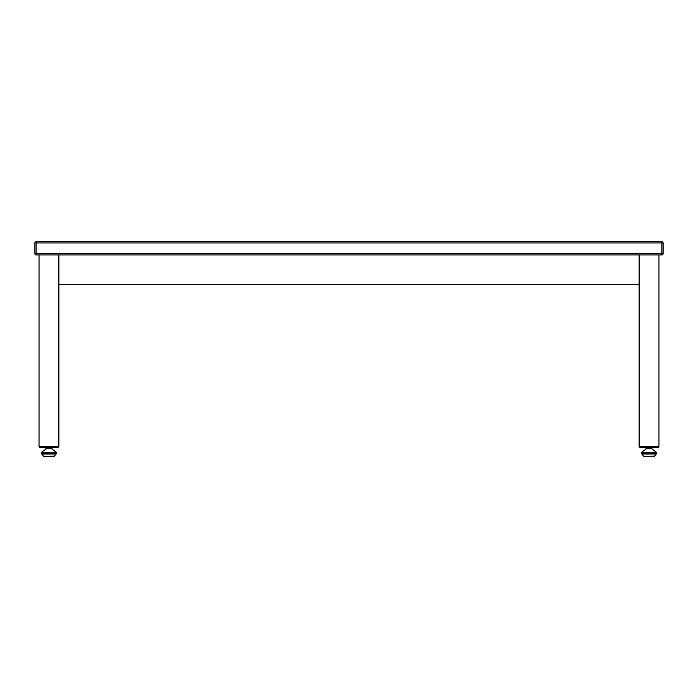 <?xml version="1.0" encoding="UTF-8"?>
<svg xmlns="http://www.w3.org/2000/svg" width="698" height="698" viewBox="0 0 698 698"><rect width="100%" height="100%" fill="white"/><g stroke="black" fill="none" stroke-linecap="round" stroke-linejoin="round"><path stroke-width="1.05" d="M639.132 446.79L639.787 447.444L658.31 447.444L658.964 446.79L639.132 446.79L639.132 254.953L639.132 284.714L58.868 284.714L58.868 254.953L58.868 446.72L39.036 446.72L58.868 446.72L58.868 284.714M36.139 254.953L36.139 253.714L34.9 253.714A1.239 1.239 0 0 0 36.139 254.953L661.861 254.953A1.239 1.239 0 0 0 663.1 253.714L661.861 253.714L661.861 254.953M36.139 241.726A1.239 1.239 0 0 0 34.9 242.965L36.139 242.965L36.139 241.726L661.861 241.726L661.861 242.965L663.1 242.965A1.239 1.239 0 0 0 661.861 241.726L36.139 241.726M34.9 242.965L34.9 253.714M663.1 253.714L663.1 242.965L663.1 253.714M639.132 446.72L658.964 446.72L639.132 446.72M39.036 446.79L39.69 447.444L58.213 447.444L58.868 446.79L39.036 446.79L39.036 254.953M41.592 452.278L41.357 453.272L41.592 452.278L46.862 448.334L41.592 452.278L56.311 452.278L50.605 448.003L56.311 452.278L56.547 453.272L56.189 453.988L41.714 453.988L41.357 453.272L56.547 453.272L54.296 456.274L43.608 456.274L54.627 456.099L43.608 456.274L41.714 453.988M52.298 448.072L45.606 448.072L51.46 448.334L52.298 447.444M47.281 448.072L47.281 447.444M45.606 448.072L45.606 447.444M50.622 448.072L50.622 447.444M654.392 456.274L643.704 456.274L654.392 456.274L643.704 456.274L654.392 456.274L656.286 453.988L641.811 453.988L641.453 453.272L656.644 453.272L656.408 452.278L641.689 452.278L641.453 453.272L641.689 452.278L646.959 448.334M650.702 448.003L656.408 452.278M641.811 453.988L643.704 456.274L654.724 456.099L656.644 453.272M651.941 448.334L645.702 448.072L651.557 448.334L652.394 447.444M647.378 448.072L647.378 447.444M646.156 448.334L645.702 447.444M650.719 448.072L650.719 447.444M36.139 253.714L36.139 242.965L661.861 242.965L661.861 253.714L36.139 253.714M658.964 254.953L658.964 446.72L658.964 254.953M658.964 446.79L658.31 447.444"/></g></svg>
